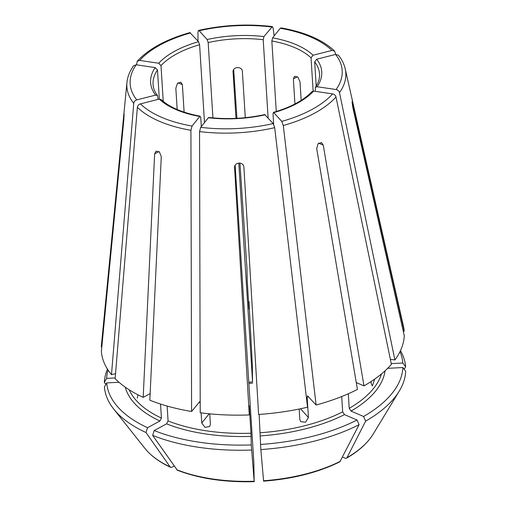 <?xml version="1.0" encoding="UTF-8"?>
<svg xmlns="http://www.w3.org/2000/svg" width="507" height="507" viewBox="0 0 507 507"><rect width="100%" height="100%" fill="white"/><g stroke="black" fill="none" stroke-linecap="round" stroke-linejoin="round"><path stroke-width="0.76" d="M331.927 50.447A106.223 51.334 -3.6 0 0 280.282 28.278L272.589 37.854A85.734 41.435 176.4 0 1 313.066 55.225L331.927 50.447L334.595 51.061L335.748 54.388M280.282 28.278L280.992 27.904M272.589 37.854L271.841 40.985A83.401 40.306 176.4 0 1 311.045 57.811L313.066 55.225M167.133 406.056L168.064 420.93L166.556 423.858L154.185 430.544A148.399 71.715 -3.6 0 0 251.257 444.931L250.971 433.225L249.241 405.682L249.292 414.941L234.57 167.576C234.234 161.999 243.556 161.518 243.892 167.095L258.614 414.46A151.758 73.344 -3.6 0 0 307.527 407.197L274.693 127.675L273.172 123.562L264.762 114.601M260.446 435.906A130.749 63.191 -3.6 0 0 344.468 414.618L357.029 420.011A148.399 71.715 -3.6 0 1 260.579 444.449L259.147 414.422M344.468 414.618L342.675 411.868L341.712 396.531M299.181 409.029L299.852 419.657L300.759 421.678L305.588 422.204L308.44 417.483L307.153 397.082A128.41 62.057 -3.6 0 0 308.535 396.702M260.579 444.449L260.845 449.557A150.953 72.951 -3.6 0 0 359.095 424.663L339.886 461.788M357.029 420.011L359.095 424.663M260.845 449.557L263.558 480.801M271.638 26.998A106.223 51.334 -3.6 0 0 199.156 30.762L207.141 39.521A85.734 41.435 176.4 0 1 263.944 36.574L272.329 26.624L273.108 28.012L274.154 35.902M248.519 301.494A148.399 71.715 -3.6 0 1 248.975 301.469L249 309.099L247.264 281.556L246.96 268.222L239.925 163.045M236.934 118.327L233.676 69.636M199.156 30.762L198.503 30.452L197.971 31.916L197.977 41.061M263.944 36.574L263.196 39.704L268.127 118.017M207.141 39.521L208.181 42.556A83.401 40.306 176.4 0 1 263.196 39.704M356.282 382.582L363.975 385.884A151.758 73.344 -3.6 0 0 391.41 364.33L335.995 97.008C335.488 95.341 334.36 94.302 332.617 93.896L313.637 91.083L312.033 91.602M387.665 368.323L402.907 367.531A148.399 71.715 -3.6 0 1 363.576 416.475L351.009 411.088L349.222 408.331L348.303 393.762M371.073 381.549L371.2 383.565L372.334 385.935L374.698 379.09M363.576 416.475L365.636 421.127A150.953 72.951 -3.6 0 0 399.282 391.049A150.953 72.951 -3.6 0 0 405.708 371.263L402.907 367.531M365.636 421.127L346.953 457.726L346.49 458.22L345.235 458.227L342.548 457.073M163.241 101.394L160.992 65.599L158.697 63.236L139.71 60.422L137.277 61.214L136.472 64.82M158.697 63.236A85.734 41.435 176.4 0 1 198.554 41.694L189.903 32.632M198.554 41.694L199.593 44.736L204.492 122.599M403.268 331.267L404.206 331.217A151.758 73.344 -3.6 0 0 403.433 326.159L345.216 68.825C344.12 64.04 341.864 59.515 338.454 55.257M399.991 351.681A148.399 71.715 -3.6 0 1 402.837 363.012L391.258 363.614M402.837 363.012L405.632 366.751A150.953 72.951 -3.6 0 0 400.473 350.667M405.632 366.751L404.193 369.248M133.582 65.764C129.735 71.183 127.517 76.779 126.927 82.559L101.425 345.159A151.758 73.344 -3.6 0 0 101.292 346.94L124.031 113.175M124.057 115.514L123.74 115.526C124.171 111.774 124.196 113.276 123.809 120.045L101.368 351.459A151.758 73.344 -3.6 0 0 111.489 374.679L115.533 373.659M158.089 99.397L157.557 95.696L155.63 95.107L136.77 99.892C135.058 100.475 134.044 101.622 133.74 103.333L111.489 374.679M155.63 95.107A85.734 41.435 176.4 0 1 155.193 67.596L136.212 64.782L133.607 65.771M155.193 67.596L157.487 69.953L159.318 99.087M140.401 103.878A106.223 51.334 -3.6 0 0 192.052 126.04L199.745 116.471A85.734 41.435 176.4 0 1 159.268 99.099L140.401 103.878C138.69 104.461 137.682 105.608 137.378 107.319L115.127 378.672A151.758 73.344 -3.6 0 0 143.196 397.349L154.635 153.862L156.099 151.092L159.483 152.062L161.277 156.714L149.838 400.2A151.758 73.344 -3.6 0 0 191.583 411.481L199.935 401.43M192.052 126.04L190.917 130.293L191.583 411.481M159.268 99.099L161.017 99.499M201.323 126.541L200.747 117.415L199.745 116.471L200.214 116.223M248.975 301.469L252.315 364.615L252.556 381.891L238.784 163M265.193 114.797A85.734 41.435 176.4 0 1 208.383 117.751L200.696 127.32L199.555 131.579L200.227 412.761A151.758 73.344 -3.6 0 0 249.292 414.941M208.383 117.751L208.84 117.504M108.042 370.047A148.399 71.715 -3.6 0 0 106.647 378.387L115.184 377.943M101.806 346.915L101.292 346.94M107.433 369.102A150.953 72.951 -3.6 0 0 104.334 382.392L105.849 384.414M106.647 378.387L104.334 382.392M313.637 91.083A85.734 41.435 176.4 0 1 273.78 112.624L281.759 121.382L283.28 125.502L316.121 405.017L307.495 395.847M307.933 396.043L307.153 397.082M316.121 405.017A151.758 73.344 -3.6 0 0 357.435 389.42L316.717 148.646L318.047 143.792L321.476 142.537L323.257 145.11L363.975 385.884M273.666 124.291L272.994 113.663L273.78 112.624L273.336 112.427M125.261 387.158A130.749 63.191 -3.6 0 0 159.914 421.006L147.543 427.693A148.399 71.715 -3.6 0 1 106.717 382.905L118.993 382.265M159.914 421.006L161.422 418.079L160.542 404.06M137.27 398.141L137.961 394.801M150.148 393.59L143.196 397.349M106.717 382.905L104.404 386.904A150.953 72.951 -3.6 0 0 113.682 409.016A150.953 72.951 -3.6 0 0 145.991 432.528L170.118 466.903L170.625 467.334L171.968 467.226L174.155 466.041M147.543 427.693L145.991 432.528M336.122 89.543A106.223 51.334 -3.6 0 0 335.564 54.433L316.698 59.211A85.734 41.435 176.4 0 1 317.135 86.729L336.122 89.543C337.865 89.948 338.993 90.981 339.5 92.648L394.909 359.97A151.758 73.344 -3.6 0 0 404.275 335.735L352.954 108.149C351.871 101.463 351.845 99.955 352.885 103.631L352.245 103.669M394.909 359.97L390.365 359.298M201.121 412.882L201.754 423.022L205.012 427.369L209.638 426.545L210.399 424.302L209.74 413.839M251.257 444.931L254.172 481.232L253.836 462.428L235.147 165.364M154.185 430.544L152.639 435.38A150.953 72.951 -3.6 0 0 251.516 450.039M152.639 435.38L177.336 470.211M176.759 469.755A120.653 58.311 -3.6 0 0 254.172 481.232L254.229 481.282M352.188 101.33L404.206 331.217M335.564 54.433L338.429 55.257M313.136 91.07L311.045 57.811M316.203 86.101L314.676 61.797A83.401 40.306 176.4 0 1 319.53 73.965C319.835 78.325 318.447 82.812 315.36 87.413M315.284 91.33L315.392 87.413L317.135 86.729M177.177 109.525L175.834 88.186L177.45 83.452L180.853 82.185L182.381 84.65L184.111 112.148M301.177 100.392L300.005 81.741L297.926 77.235L294.561 76.253L293.363 78.889L294.941 103.979M245.287 117.687L242.371 71.329C242.042 66.03 232.713 66.512 233.043 71.81L233.036 71.645M235.977 118.372L233.043 71.531M212.921 117.903L208.181 42.556M276.277 111.521L271.841 40.985M316.698 59.211L314.676 61.797M260.3 432.737A128.41 62.057 -3.6 0 0 342.675 411.868M263.494 480.75A120.653 58.311 -3.6 0 0 340.406 461.262M351.009 411.088A130.749 63.191 -3.6 0 0 385.047 370.813M349.222 408.331A128.41 62.057 -3.6 0 0 381.479 373.913M346.953 457.726A120.653 58.311 -3.6 0 0 373.209 434.049L399.282 391.049M190.569 32.936A106.223 51.334 -3.6 0 0 139.71 60.422M160.992 65.599A83.401 40.306 176.4 0 1 180.321 52.006A83.401 40.306 176.4 0 1 199.593 44.736M126.927 82.559A109.689 53.013 -3.6 0 0 133.74 103.333M136.212 64.782A106.223 51.334 -3.6 0 0 136.77 99.892M157.582 95.69C154.787 92.001 153.279 88.25 153.063 84.435A83.401 40.306 176.4 0 1 157.487 69.953M198.921 402.355A128.41 62.057 -3.6 0 0 200.202 402.577M137.378 107.319A109.689 53.013 -3.6 0 0 190.917 130.293M248.791 382.227A83.401 40.306 176.4 0 1 252.556 381.891M199.555 131.579A109.689 53.013 -3.6 0 0 274.693 127.675M200.696 127.32A106.223 51.334 -3.6 0 0 273.172 123.562M283.28 125.502A109.689 53.013 -3.6 0 0 335.995 97.008M281.759 121.382A106.223 51.334 -3.6 0 0 332.617 93.896M129.19 389.788A128.41 62.057 -3.6 0 0 161.422 418.079M113.682 409.016L144.932 448.41A120.653 58.311 -3.6 0 0 170.118 466.903M166.556 423.858A130.749 63.191 -3.6 0 0 251.117 436.394M168.064 420.93A128.41 62.057 -3.6 0 0 250.971 433.225M339.5 92.648A109.689 53.013 -3.6 0 0 345.216 68.825M154.635 153.862L158.945 151.536M178.065 82.799L182.381 84.65M308.44 417.483L300.486 408.762M201.754 423.022L209.176 413.788M297.375 76.715L293.363 78.889M323.257 145.11L318.643 143.126M281.017 27.879C304.821 32.099 322.686 39.819 334.601 51.036M263.551 481.162C292.773 478.95 318.219 472.492 339.886 461.801M272.316 26.592C247.644 23.664 223.042 24.944 198.516 30.42M373.209 434.049C367.689 443.023 358.785 451.078 346.496 458.227M189.872 32.606C166.277 39.293 148.741 48.811 137.264 61.182M161.03 99.467C169.465 107.281 182.539 112.858 200.246 116.204M252.676 383.089L248.861 383.431M208.827 117.478C227.523 119.582 246.168 118.613 264.768 114.569M273.305 112.408C290.885 107.243 303.788 100.291 312.02 91.571M144.932 448.41C150.833 455.774 159.394 462.08 170.618 467.34M254.21 481.65C224.969 482.468 199.34 478.659 177.342 470.223"/></g></svg>
